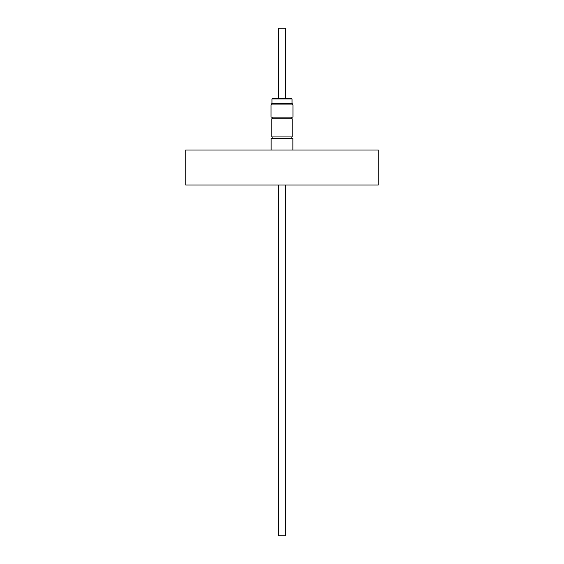 <?xml version="1.0" encoding="UTF-8"?>
<svg xmlns="http://www.w3.org/2000/svg" width="564" height="564" viewBox="0 0 564 564"><rect width="100%" height="100%" fill="white"/><g stroke="black" fill="none" stroke-linecap="round" stroke-linejoin="round"><path stroke-width="0.85" d="M272.2 118.729L272.2 117.115L272.2 118.729M271.848 118.729L292.152 118.729L292.152 136.932L271.848 136.932L271.848 118.729M292.956 104.932L271.044 104.932L271.044 117.115L292.956 117.115L292.956 104.932L292.046 103.36L292.046 98.912L271.954 98.912L272.652 98.214L291.348 98.214L285.292 98.214L285.292 28.2L278.708 28.2L278.708 98.214L272.652 98.214L278.708 98.214M272.652 98.214L271.954 98.912L271.954 103.36L292.046 103.36M292.885 150.024L292.885 138.441L271.115 138.441L271.115 150.024L271.115 138.441M285.292 185.034L285.292 535.8L278.708 535.8L278.708 185.034M282 185.034L185.753 185.034L185.732 150.024L378.268 150.024L378.247 185.034L282 185.034M272.2 136.932L272.2 138.441M292.046 98.912L291.348 98.214M271.954 103.36L271.044 104.932L271.954 103.36M291.799 118.729L291.799 117.115M291.799 136.932L291.799 138.441"/></g></svg>
